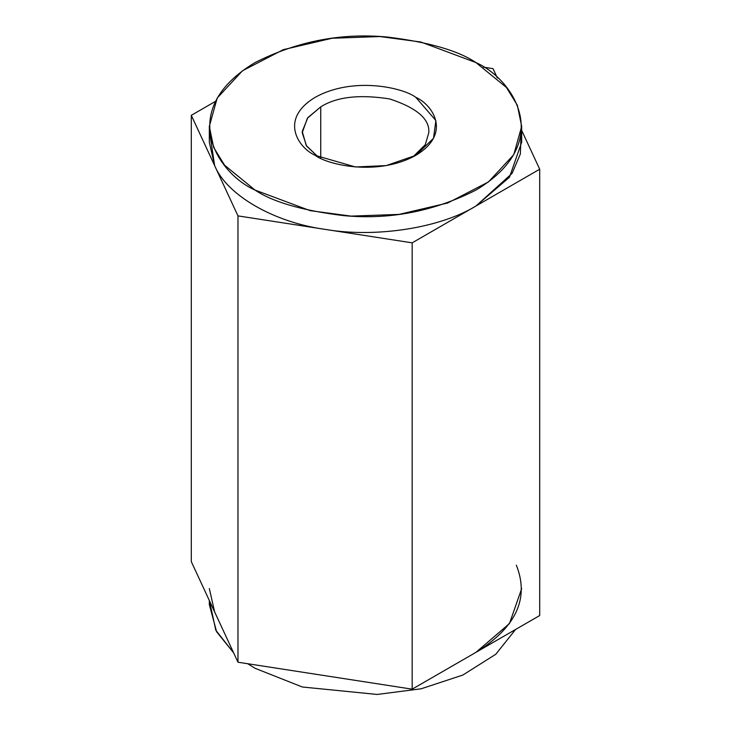<?xml version="1.0" encoding="UTF-8"?>
<svg xmlns="http://www.w3.org/2000/svg" width="731" height="731" viewBox="0 0 731 731"><rect width="100%" height="100%" fill="white"/><g stroke="black" fill="none" stroke-linecap="round" stroke-linejoin="round"><path stroke-width="1.1" d="M515.593 629.455L495.773 654.272L462.833 675.051L421.175 688.785L377.214 694.45L302.332 687.003L255.064 668.289L247.672 663.721L255.064 668.289L302.332 687.003L377.214 694.45L421.175 688.785L462.833 675.051L495.773 654.272L515.593 629.455M209.322 600.462L209.322 604.537L216.604 631.758L233.628 652.847L215.791 630.213L209.459 600.763M521.066 134.303L520.353 154.003L512.065 173.421L475.936 206.032C439.852 228.118 375.46 238.087 325.076 229.37C273.897 222.37 226.756 195.159 214.64 165.608L237.977 215.892L412.174 242.838L539.697 169.217L521.678 130.401L539.697 169.217L539.697 615.539L412.174 689.169L539.697 615.539L539.697 169.217L412.174 242.838L412.174 689.169L237.977 662.213L412.174 689.169L412.174 242.838L237.977 215.892L237.977 662.213L191.303 561.646L191.303 115.324L215.407 101.408L191.303 115.324L191.303 561.646L237.977 662.213L237.977 215.892L191.303 115.324L214.64 165.608L209.934 134.303M493.023 68.65L497.372 78.016L493.023 68.65L483.328 67.151L493.023 68.65M475.936 62.574C458.218 50.64 428.768 42.142 387.585 37.071C341.605 32.667 297.435 41.164 255.064 62.574C174.828 110.637 218.322 174.005 255.064 190.087C272.782 202.021 302.232 210.528 343.415 215.599C389.395 219.994 433.565 211.497 475.936 190.087C556.172 142.033 512.678 78.656 475.936 62.574L506.428 87.473L517.329 105.2L521.678 126.335L513.792 154.625L488.472 181.918L447.692 203.008L398.907 214.411L351.026 216.111L310.136 210.647L255.064 190.087L224.572 165.188L213.671 147.47L209.322 126.335L217.208 98.036L242.528 70.743L283.308 49.662L332.093 38.25L379.974 36.55L420.864 42.014L475.936 62.574M315.225 155.356C298.495 148.037 278.694 119.19 315.225 97.305C353.119 76.216 403.092 87.647 415.775 97.305C432.505 104.634 452.306 133.481 415.775 155.356C377.881 176.445 327.908 165.014 315.225 155.356L355.449 166.97L386.206 165.599L415.775 155.356L433.52 138.287L435.886 120.524L415.775 97.305C403.092 87.647 353.119 76.216 315.225 97.305C278.694 119.19 298.495 148.037 315.225 155.356L315.225 155.356M320.745 106.872L307.413 118.194L302.205 132.704L306.609 146.09L318.149 156.955L306.225 145.524L302.25 131.443L307.842 117.636L320.745 106.872L320.745 158.225L320.745 106.872C336.562 96.83 359.551 94.189 389.724 98.95C416.88 107.896 429.901 119.153 428.795 132.704C429.901 119.153 416.88 107.896 389.724 98.95C359.551 94.189 336.562 96.83 320.745 106.872M412.851 156.955L425.305 144.674L428.795 132.704L425.305 144.674L412.851 156.955M209.322 126.335L209.322 142.271L214.64 165.608C226.756 195.159 273.897 222.37 325.076 229.37C375.46 238.087 439.852 228.118 475.936 206.032L509.48 177.213L521.678 142.271L521.678 126.335M521.678 588.592L509.48 623.534L475.936 652.354C516.086 627.445 529.564 598.415 516.36 565.255M214.64 611.929L209.322 588.592"/></g></svg>
